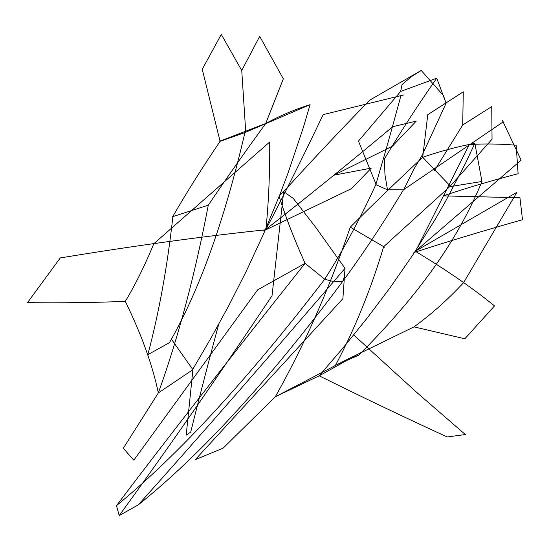 <?xml version="1.0" encoding="UTF-8"?>
<svg xmlns="http://www.w3.org/2000/svg" width="550" height="550" viewBox="0 0 550 550"><rect width="100%" height="100%" fill="white"/><g stroke="black" fill="none" stroke-linecap="round" stroke-linejoin="round"><path stroke-width="0.82" d="M362.031 351.959L319.22 375.815L275.275 396.791L223.135 448.154L195.291 459.649L342.884 298.684L345.022 268.338C267.087 359.198 198.172 438.041 138.284 504.866L119.185 515.577L116.476 505.649C167.427 438.281 230.299 357.507 305.085 263.34L257.641 289.836L133.815 460.178L123.276 448.284L158.345 392.913C152.481 364.994 141.467 334.476 125.311 301.366C135.135 285.106 144.643 265.897 153.821 243.739L269.679 142.017M27.5 302.624L60.259 257.936C134.619 245.712 203.177 236.321 265.918 229.776M265.891 229.364C305.876 198.172 348.157 163.941 392.721 126.679L416.24 121.124L392.377 146.218M323.125 114.627L403.618 94.971M400.964 95.494C392.404 127.297 384.017 157.018 375.794 184.656M138.284 504.866C201.059 454.534 269.218 380.016 342.76 281.311C363.289 253.419 383.501 222.936 403.404 189.853L387.509 189.812L375.808 184.656C359.954 219.196 342.925 250.718 324.72 279.214L305.085 263.34C294.305 239.394 285.629 216.982 279.049 196.103M464.771 338.779L414.04 326.872C431.365 314.277 447.879 299.544 463.588 282.673L516.904 192.328M516.911 192.308L415.663 251.048L521.152 160.174L502.439 120.478M319.254 375.698L342.952 348.006L366.651 318.732L390.087 287.698L412.961 254.753L434.947 219.773L445.5 201.486L465.499 163.281L474.849 143.358C457.084 146.713 439.697 151.36 422.689 157.307L427.783 114.661L463.279 91.823L462.708 125.008L491.734 106.597L492.051 139.212L449.714 186.691L383.632 246.723C371.023 288.963 354.97 328.494 335.493 365.303L358.957 355.142M414.04 326.872L344.066 360.986L275.275 396.791C304.164 345.551 329.168 289.004 350.274 227.157C372.962 204.442 397.1 181.156 422.689 157.307M359.226 354.777C404.367 309.018 452.43 253.419 481.951 181.479L449.714 186.691M350.199 227.116L384.752 247.287M481.951 181.479L474.849 143.358M293.356 198.516L316.147 227.92L345.022 268.338L344.575 276.231L342.76 281.311L334.441 281.847L324.72 279.214C248.126 379.115 178.709 454.589 116.476 505.649M279.077 196.054L283.69 191.613C310.152 162.408 338.793 131.945 369.634 100.224M403.666 189.833L413.627 169.606L422.29 154.949L446.091 103.242L436.734 78.183L400.668 91.424L402.036 84.631M446.091 103.242L443.465 95.631M443.431 95.569L421.211 70.455L411.338 76.691L402.071 84.59M319.186 375.801C360.903 396.529 403.569 416.907 447.184 436.954M447.301 436.961L465.376 434.521M465.389 434.576L416.852 392.521L353.698 334.964M516.148 145.214C500.143 143.859 484.543 143.626 469.342 144.519M519.936 197.759L522.5 219.746C483.505 230.746 447.294 241.677 413.875 252.532M516.148 145.221L518.114 173.711M518.121 173.704C491.569 180.599 466.558 188.004 443.094 195.91M520.011 197.773L443.176 195.883M451.082 186.863L422.723 157.3M171.387 339.151L192.906 369.669L158.345 392.913C178.351 337.308 195.002 274.725 208.292 205.171C225.933 179.053 245.073 151.834 265.712 123.509L283.339 78.829L259.696 36.369L241.746 70.489L221.279 34.423L202.242 69.293L220.083 141.364C202.778 166.843 187.055 191.819 172.906 216.281C167.42 266.282 159.06 312.414 147.819 354.681L169.097 342.849M245.685 131.127L241.746 70.489M464.867 338.772L494.512 305.903C472.725 288.152 446.394 269.981 415.525 251.384M415.676 251.034L469.329 144.519M503.271 121.811L403.411 189.86M27.631 302.658C61.559 303.071 94.119 302.637 125.311 301.366M269.713 142.003C269.906 173.463 268.634 202.586 265.911 229.384C284.206 194.604 303.284 156.351 323.153 114.627M192.644 369.524L210.547 338.862L228.525 306.137L246.331 271.123L263.704 233.613L280.349 193.442L288.289 172.315L303.208 127.937L310.083 104.665C294.635 109.526 279.847 115.809 265.712 123.509L219.725 141.178M169.551 342.444C199.437 290.207 224.558 220.241 244.929 132.557L220.083 141.364M208.367 205.143L172.604 216.7M244.929 132.557L310.083 104.665M293.26 198.447L283.69 191.613L272.023 295.742C215.717 379.761 164.773 453.035 119.185 515.577M376.179 184.656L358.456 141.096L400.668 91.424M192.906 369.655L186.209 435.126M186.216 435.139L190.712 432.066M190.699 432.128C200.31 393.573 209.646 357.631 218.694 324.314M371.298 168.094L351.594 188.581L263.436 230.966M392.391 146.211L333.836 175.216M371.332 168.094L333.905 175.182M434.631 170.328L462.708 125.008M369.662 100.196L421.211 70.455M387.509 189.812L384.966 174.776L384.422 158.964C400.4 132.11 417.842 105.181 436.734 78.183"/></g></svg>
